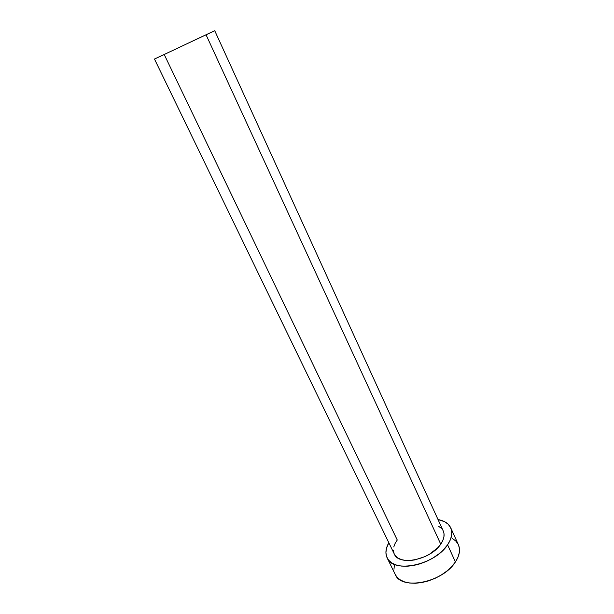 <?xml version="1.0" encoding="UTF-8"?>
<svg xmlns="http://www.w3.org/2000/svg" width="614" height="614" viewBox="0 0 614 614"><rect width="100%" height="100%" fill="white"/><g stroke="black" fill="none" stroke-linecap="round" stroke-linejoin="round"><path stroke-width="0.92" d="M443.247 530.987L444.014 533.712L443.907 537.012L442.801 540.535L440.737 544.158L206.051 34.768L154.482 59.051L394.311 554.043C398.801 566.285 430.798 559.768 440.737 544.158L437.79 547.719L429.7 554.104L424.896 556.652L414.742 559.93L409.822 560.536L405.278 560.405L401.28 559.561L397.995 558.049L395.539 555.931L394.288 553.989M387.158 557.919L395.239 574.443C401.218 590.722 442.878 582.571 455.411 561.94L447.575 544.81C434.75 565.218 392.899 573.737 387.119 557.834C385.085 553.375 385.661 548.34 388.831 542.722L386.444 548.417L385.914 552.723L386.628 556.675L388.593 560.121L391.747 562.915L395.992 564.926L401.188 566.062L407.12 566.254L413.56 565.486L420.237 563.782L426.868 561.204L433.169 557.857L438.872 553.889L443.738 549.476L447.575 544.81L455.411 561.94C459.564 555.493 460.554 549.76 458.389 544.725L450.768 527.886C452.871 532.791 451.812 538.432 447.575 544.81L450.231 540.074L451.62 535.477L451.712 531.194L450.522 527.388L448.136 524.195L444.659 521.716L438.035 519.567C444.382 520.71 448.627 523.481 450.768 527.886M438.695 526.359L441.343 528.293M393.996 553.298L393.405 550.267M393.774 546.959L395.078 543.497L397.258 540.005L164.207 54.492L162.741 55.183M394.441 564.826L393.965 569.216M395.201 574.366L396.736 576.792L399.921 579.677L404.189 581.78L409.384 583.001L415.317 583.277L421.734 582.579L428.372 580.921L434.958 578.38L441.205 575.049L446.846 571.081L451.643 566.653L455.411 561.94L458.006 557.151L459.333 552.477L459.372 548.11L458.374 544.687M458.144 544.211L455.718 540.926L452.211 538.355M440.737 544.158C444.068 539.215 444.904 534.832 443.262 531.01L214.731 30.7L206.051 34.768L440.737 544.158M154.528 59.028L214.731 30.7M212.505 31.759L211.638 32.166M160.599 56.181L159.279 56.803M157.545 57.616L156.8 57.969"/></g></svg>
